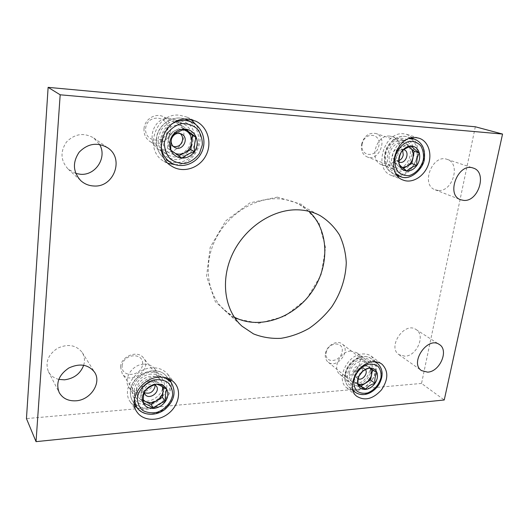<?xml version="1.0" encoding="UTF-8"?>
<svg xmlns="http://www.w3.org/2000/svg" width="529" height="529" viewBox="0 0 529 529"><rect width="100%" height="100%" fill="white"/><g stroke="black" fill="none" stroke-linecap="round" stroke-linejoin="round"><path stroke-width="0.4" stroke-dasharray="2.65 1.98" d="M475.326 126.775L421.54 383.432L444.248 399.984M58.752 379.386C54.031 378.209 50.592 375.636 48.437 371.662C44.991 362.484 48.04 354.668 57.575 348.214C68.043 343.539 76.282 345.001 82.299 352.592C84.594 356.42 85.057 360.633 83.694 365.222M404.923 356.215L398.965 354.661C386.917 347.15 404.54 321.156 416.025 329.507C425.812 335.009 416.997 356.037 404.923 356.215M75.806 173.479L68.221 169.194C60.584 160.756 60.015 151.678 66.528 141.957C74.807 133.672 83.886 132.356 93.785 138.009L99.578 144.45M438.316 190.473L435.202 189.818C420.31 185.011 432.444 153.615 447.111 159.368C461.103 163.256 452.824 191.961 438.316 190.473M421.54 383.432L26.45 418.591M169.948 118.397C153.489 116.195 144.999 142.4 159.54 149.998C168.691 154.051 176.19 151.664 182.036 142.837C185.977 132.958 183.722 125.294 175.264 119.838L169.948 118.397M350.833 351.051C340.121 351.15 331.934 368.614 339.863 374.32C350.026 383.485 368.032 360.514 356.81 352.731L350.833 351.051M389.84 136.112C376.059 134.227 368.627 160.651 381.654 164.691C396.009 170.92 407.257 140.879 392.068 136.555L389.84 136.112M143.676 364.19C132.038 364.441 122.721 379.313 129.016 387.552C134.551 393.669 141.501 394.171 149.866 389.06C157.173 382.573 158.773 375.795 154.653 368.72C152.028 365.513 148.371 364.005 143.676 364.19M277.361 197.138L250.052 202.805L225.85 220.758L210.211 247.241L206.555 276.343L215.329 301.722L234.168 318.306L258.86 323.305L284.523 316.349L306.522 299.136L321.07 274.868L325.566 247.777L318.927 222.702L301.914 204.478L277.361 197.138M308.923 211.316L299.295 204.458C292.768 200.974 285.594 199.076 277.765 198.759C253.517 197.773 226.789 215.197 214.926 240.536C202.977 265.849 207.54 295.056 224.547 310.331L234.235 317.109M151.215 374.135C139.345 374.466 129.79 389.694 136.191 398.059C141.818 404.255 148.9 404.718 157.444 399.455C164.909 392.796 166.556 385.872 162.383 378.691C159.725 375.431 156.002 373.917 151.215 374.135M170.464 379.564L167.66 374.195C163.878 369.672 158.627 367.556 151.909 367.847C135.034 368.237 121.286 389.853 130.246 401.848L134.545 406.199M136.892 407.548C151.552 415.278 174.094 398.33 171.039 382.196M402.648 140.284C388.67 138.393 380.973 165.398 394.171 169.478C408.692 175.793 420.284 145.105 404.903 140.727L402.648 140.284M412.455 137.765L406.867 134.399L403.852 133.817C383.922 131.027 372.833 169.531 391.539 175.469L397.98 176.382M399.388 176.203C414.214 174.332 423.577 149.714 413.414 138.796M361.862 359.495C350.998 359.66 342.607 377.475 350.615 383.221C360.864 392.478 379.233 369.011 367.906 361.168L361.862 359.495M375.451 361.803L371.391 356.281C369.011 354.536 366.18 353.756 362.894 353.947C347.414 354.113 335.346 379.518 346.687 387.783L352.988 390.468M353.022 390.475C365.889 392.663 380.582 373.877 375.464 361.836M178.875 122.735C162.072 120.519 153.304 147.399 168.136 155.136C177.466 159.262 185.13 156.796 191.128 147.736C195.194 137.613 192.913 129.764 184.297 124.196L178.875 122.735M191.081 119.594L186.975 117.127L179.695 115.229C155.857 111.963 143.101 149.998 163.904 161.299L168.196 163.362M174.987 164.592C193.898 165.802 207.494 140.013 195.902 124.646M136.469 389.734C137.11 378.374 154.779 371.497 160.604 380.159C170.285 391.691 146.321 409.578 138.148 396.763L136.469 389.734M120.539 366.868C121.081 356.01 137.937 349.662 143.577 358.027C152.941 369.189 130.094 385.998 122.192 373.619L120.539 366.868M122.126 365.757C123.31 353.286 144.073 352.149 142.579 364.455C141.435 376.674 120.863 378.162 122.126 365.757M143.326 400.532L140.522 399.157L141.818 387.049L153.522 380.146L163.739 385.37L163.514 387.327M143.326 399.95C141.64 398.106 140.919 395.824 141.17 393.12C141.739 389.139 143.914 385.965 147.684 383.591C151.572 381.455 155.228 381.178 158.654 382.771L162.383 386.679M163.739 385.37L166.82 389.384M140.522 399.157L143.412 403.343M141.818 387.049L144.734 391.136M153.522 380.146L156.538 384.147M144.252 392.591L142.87 391.295L141.997 387.724C142.327 382.044 151.175 378.632 154.065 383.022L154.871 384.728M144.252 392.604L144.146 390.733C145.978 385.138 149.535 383.128 154.812 384.689M349.358 373.137C350.582 364.679 361.466 358.245 366.729 362.782C376.403 369.513 360.685 389.589 351.904 381.687C349.623 379.683 348.776 376.833 349.358 373.137M325.414 353.729C326.512 345.602 336.986 339.552 342.144 343.982C351.613 350.582 336.589 369.725 327.98 361.995C325.752 360.031 324.892 357.273 325.414 353.729M326.155 352.79C328.02 341.734 344.207 340.841 342.124 351.772C340.306 362.63 324.224 363.793 326.155 352.79M357.994 383.915L353.775 381.33L355.746 370.65L365.215 364.666L372.588 369.361L372.509 369.778M357.994 383.889L357.518 383.624C355.151 382.024 354.232 379.478 354.761 376C355.514 372.502 357.425 369.718 360.487 367.655C363.621 365.804 366.432 365.592 368.918 367.02L370.525 368.561M372.588 369.361L376.998 372.753M353.775 381.33L358.06 384.841M355.746 370.65L360.064 374.089M365.215 364.666L369.599 368.039M359.145 375.835C357.22 376.82 355.554 376.8 354.146 375.775L352.85 371.477C354.741 366.504 357.637 364.798 361.538 366.352L362.735 371.298M358.212 378.857L357.313 378.334L356.017 374.016C357.928 369.024 360.838 367.298 364.745 368.852L365.446 369.586M162.839 139.14C163.567 129.096 175.099 122.067 183.345 126.517C190.665 131.304 192.596 138.016 189.124 146.659C184.006 154.395 177.46 156.524 169.485 153.046C164.671 149.919 162.449 145.277 162.839 139.14M144.014 128.613C144.642 119.111 155.572 112.518 163.474 116.77C170.497 121.339 172.388 127.714 169.141 135.887C164.314 143.187 158.085 145.171 150.448 141.825C145.839 138.829 143.69 134.426 144.014 128.613M145.64 128.349C147.049 113.609 169.293 115.481 167.548 129.962C166.185 144.371 144.166 142.982 145.64 128.349M178.742 155.87L167.395 148.16L168.949 133.698L181.612 127.31L184.383 129.367M175.192 153.357L172.937 152.114C169.419 149.409 167.825 145.687 168.169 140.945C168.837 136.224 171.211 132.739 175.291 130.498C178.022 129.169 180.786 128.884 183.589 129.645M178.418 156.035L181.936 158.085M167.395 148.16L170.834 150.15M168.949 133.698L172.414 135.543M181.612 127.31L185.196 129.089M173.439 146.507L172.084 145.938C169.604 144.377 168.46 142.043 168.658 138.922C170.232 133.169 173.671 131.099 178.987 132.713L180.217 133.539M171.165 140.866L171.621 138.505M389.232 154.547C391.883 145.62 396.882 141.712 404.222 142.83C417.355 146.593 407.456 172.824 395.024 167.468C390.356 165.266 388.425 160.955 389.232 154.547M361.479 144.582C363.939 136.079 368.726 132.382 375.841 133.487C388.597 137.15 379.346 162.158 367.238 156.954C362.696 154.818 360.771 150.692 361.479 144.582M362.147 144.291C364.316 131.49 381.303 132.918 378.909 145.528C376.8 158.085 359.925 157.02 362.147 144.291M403.323 168.341L401.901 169.141L394.178 162.429L396.479 149.965L406.55 144.371L409.314 146.864M402.311 167.501L398.053 165.802C395.606 163.487 394.694 160.294 395.328 156.214C396.195 152.14 398.264 149.125 401.524 147.161C404.235 145.739 406.775 145.66 409.148 146.93M401.901 169.141L406.92 171.039M394.178 162.429L399.17 164.281M396.479 149.965L401.511 151.711M406.55 144.371L411.655 146.057M399.045 160.571L395.659 160.73C393.298 159.632 392.32 157.477 392.73 154.256C394.065 149.793 396.565 147.856 400.241 148.444L402.688 150.58M399.031 161.947C396.869 160.75 395.996 158.621 396.413 155.566C397.715 151.155 400.189 149.191 403.832 149.674M134.313 399.845L134.379 396.948C135.259 383.558 152.967 372.277 164.605 377.441M170.94 382.07C176.441 391.407 174.306 400.453 164.545 409.208C153.364 416.144 144.113 415.543 136.799 407.409M130.518 391.268C131.45 374.221 157.873 363.859 166.675 376.674C172.143 385.932 170.047 394.879 160.393 403.508C149.337 410.339 140.185 409.711 132.931 401.637C130.954 398.628 130.147 395.17 130.518 391.268M132.045 390.085C133.381 382.355 139.517 375.478 147.505 372.733C152.914 371.761 157.695 372.502 161.861 374.935C165.2 378.255 166.86 382.394 166.827 387.367C165.438 394.925 159.5 401.623 151.691 404.434C146.361 405.485 141.574 404.85 137.328 402.529C133.863 399.289 132.098 395.137 132.045 390.085M352.737 389.582C350.958 386.686 350.423 383.214 351.117 379.167C352.823 367.992 365.942 358.325 374.532 361.77M377.382 363.278C383.313 369.302 383.201 376.972 377.025 386.282C369.473 394.515 362.087 396.426 354.86 392.022M345.292 374.393C347.117 361.691 363.423 352.016 371.325 358.728C377.243 364.726 377.144 372.323 371.047 381.535C363.568 389.668 356.235 391.539 349.047 387.149C345.688 384.14 344.439 379.888 345.292 374.393M345.953 373.408C347.599 366.597 352.823 360.58 359.138 358.219C363.344 357.412 366.947 358.093 369.936 360.282C372.231 363.238 373.163 366.914 372.747 371.318C370.697 378.433 366.379 383.426 359.793 386.276C355.633 387.162 352.03 386.554 348.975 384.457C346.594 381.554 345.589 377.871 345.953 373.408M161.081 146.5L161.1 141.739C162.218 133.493 166.278 127.284 173.274 123.112M191.987 122.239C202.799 127.205 206.978 142.01 201.033 153.079C195.274 164.248 180.905 168.936 170.847 162.654M156.505 139.12C157.543 125.023 172.844 114.449 185.09 119.144C172.672 114.39 157.404 124.93 156.366 138.975C155.791 147.148 158.495 153.694 164.486 158.614C158.594 153.767 155.936 147.267 156.505 139.12M187.002 119.918C197.707 124.831 201.873 139.451 196.014 150.375C190.341 161.398 176.137 166 166.179 159.778M158.078 138.816L160.869 130.266C164.512 125.261 169.187 121.968 174.901 120.4C180.72 120.143 185.851 121.842 190.281 125.492C193.819 130.061 195.538 135.351 195.432 141.355L192.642 149.687C189.104 154.561 184.555 157.821 178.981 159.447C173.254 159.837 168.123 158.277 163.593 154.759C159.917 150.262 158.072 144.946 158.078 138.816M396.009 173.664C392.161 169.472 390.779 163.944 391.857 157.08C394.475 146.593 400.228 140.443 409.115 138.638M414.498 139.14C422.783 141.699 426.533 153.218 422.625 163.322C418.842 173.472 408.401 179.794 400.44 176.613M385.072 154.62C386.917 142.883 398.601 133.718 407.482 136.918C415.715 139.458 419.471 150.858 415.622 160.842C411.906 170.88 401.564 177.116 393.649 173.955C386.739 170.622 383.882 164.182 385.072 154.62M385.654 154.303C387.519 146.427 393.14 140.086 399.818 138.314C404.249 138.036 408.004 139.458 411.093 142.565C413.427 146.48 414.333 151.03 413.797 156.22C411.899 163.917 406.451 170.1 399.898 171.965C395.52 172.335 391.751 171.019 388.59 168.017C386.15 164.155 385.172 159.586 385.654 154.303M48.437 371.662L59.188 392.518M82.299 352.592L94.592 372.244M398.965 354.661L421.527 370.604M416.025 329.507L439.275 344.458M68.221 169.194L80.844 180.72M93.785 138.009L107.751 147.836M435.202 189.818L460.647 199.75M447.111 159.368L473.23 168.07M224.547 310.331L242.018 326.214M299.295 204.458L320.111 215.607M129.016 387.552L136.191 398.059M154.653 368.72L162.383 378.691M130.246 401.848L136.918 411.906M167.66 374.195L175.092 383.525M381.654 164.691L394.171 169.478M392.068 136.555L404.903 140.727M391.539 175.469L403.303 180.118M406.867 134.399L419.061 138.214M339.863 374.32L350.615 383.221M356.81 352.731L367.906 361.168M346.687 387.783L356.744 396.267M371.391 356.281L381.918 364.131M159.54 149.998L168.136 155.136M175.264 119.838L184.297 124.196M163.904 161.299L171.971 166.337M186.975 117.127L195.644 121.108M168.05 378.414L166.675 376.674C157.47 363.608 131.39 373.824 130.412 390.931C130.035 394.925 130.875 398.496 132.931 401.637L134.181 403.495M160.604 380.159L143.577 358.027M138.148 396.763L122.192 373.619M156.28 385.985L154.065 383.022M145.019 394.323L142.87 391.295M375.418 361.803L371.325 358.728C363.092 352.519 347.989 359.489 345.001 373.891C344.108 379.465 345.457 383.882 349.047 387.149L352.975 390.435M366.729 362.782L342.144 343.982M351.904 381.687L327.98 361.995M364.745 368.852L361.538 366.352M357.313 378.334L354.146 375.775M183.345 126.517L163.474 116.77M169.485 153.046L150.448 141.825M181.606 134.062L178.987 132.713M174.643 147.379L172.084 145.938M411.046 138.043L407.482 136.918C398.132 133.652 386.507 142.823 384.702 154.395C383.796 159.97 384.695 164.823 387.4 168.949L393.649 173.955L397.094 175.304M404.222 142.83L375.841 133.487M395.024 167.468L367.238 156.954M403.971 149.714L400.241 148.444M399.349 162.079L395.659 160.73"/><path stroke-width="0.79" d="M36.038 441.642L60.18 94.797L502.55 134.055L444.248 399.984L36.038 441.642L26.45 418.591L48.126 87.358L60.18 94.797M48.126 87.358L475.326 126.775L502.55 134.055M83.694 365.222C80.415 373.705 74.014 378.572 64.498 379.822L58.752 379.386M75.905 400.81C68.188 401.18 62.62 398.416 59.188 392.518C55.638 383.009 58.858 374.83 68.843 367.992C79.78 362.993 88.369 364.415 94.592 372.244C101.872 382.824 90.552 400.109 75.905 400.81M427.597 372.145L421.527 370.604C409.281 363 427.624 335.961 439.275 344.458C449.214 350.033 439.943 371.808 427.597 372.145M99.578 144.45C107.374 157.318 95.769 175.549 80.626 174.299L75.806 173.479M93.798 185.99C88.839 185.745 84.528 183.993 80.844 180.72C72.89 171.912 72.341 162.383 79.211 152.14C87.92 143.385 97.435 141.957 107.751 147.836C124.639 158.64 113.828 187.709 93.798 185.99M463.821 200.405L460.647 199.75C445.444 194.87 458.279 162.178 473.23 168.07C487.507 172.024 478.652 201.847 463.821 200.405M188.238 119.177C163.93 115.891 150.791 154.852 171.971 166.337C183.226 173.466 199.38 168.215 205.854 155.678C212.539 143.247 207.831 126.61 195.644 121.108L188.238 119.177M373.329 361.81C357.65 362.067 345.298 387.942 356.744 396.267C364.805 401.2 373.057 399.058 381.508 389.84C388.418 379.419 388.55 370.849 381.918 364.131C379.518 362.372 376.655 361.598 373.329 361.81M416.006 137.626C395.824 134.829 384.371 174.127 403.303 180.118C412.19 183.702 423.874 176.626 428.12 165.266C432.51 153.959 428.345 141.051 419.061 138.214L416.006 137.626M159.084 377.151C141.904 377.646 127.833 399.752 136.918 411.906C142.856 420.985 157.675 421.758 167.964 413.903C178.366 406.193 181.811 391.837 175.092 383.525C171.264 378.943 165.927 376.82 159.084 377.151M297.953 209.834C272.924 208.975 245.106 227.318 232.621 253.788C220.051 280.231 224.567 310.543 242.018 326.214L253.484 333.885C262.133 337.304 271.284 338.785 280.945 338.329C290.639 336.775 300.009 333.468 309.048 328.397C317.678 322.445 325.269 315.224 331.822 306.747C340.848 293.033 345.662 278.406 346.277 262.867C345.761 252.855 343.486 243.552 339.459 234.955C334.46 227.007 328.013 220.553 320.111 215.607C313.413 212.03 306.026 210.112 297.953 209.834M234.235 317.109C259.031 330.083 293.364 318.319 311.495 292.398C329.858 266.629 329.455 230.34 308.923 211.316M134.545 406.199L136.892 407.548M171.039 382.196L170.464 379.564M397.98 176.382L399.388 176.203M413.414 138.796L412.455 137.765M168.196 163.362L174.987 164.592M195.902 124.646L191.081 119.594M153.807 408.414C149.033 408.692 145.568 406.999 143.412 403.343C146.136 403.971 149.601 405.664 153.807 408.414C156.901 405.049 160.77 402.728 165.418 401.445C162.469 405.498 158.601 407.826 153.807 408.414L150.851 404.222L143.326 400.532M144.734 391.136C143.557 394.171 143.114 398.238 143.412 403.343C141.56 399.481 142.003 395.408 144.734 391.136C147.75 387.003 151.684 384.676 156.538 384.147C151.902 385.423 147.968 387.75 144.734 391.136M166.82 389.384C168.579 393.239 168.11 397.259 165.418 401.445C165.108 396.419 165.577 392.406 166.82 389.384C162.681 386.659 159.255 384.914 156.538 384.147C161.332 383.955 164.757 385.701 166.82 389.384M163.514 387.327L162.363 397.332L156.617 400.77C152.802 402.913 149.165 403.224 145.706 401.703L143.326 399.95M162.383 386.679L163.051 391.367C162.463 395.275 160.32 398.416 156.617 400.77L150.851 404.222M162.363 397.332L165.418 401.445M154.871 384.728L155.004 386.719C153.119 392.339 149.535 394.297 144.252 392.591M154.812 384.689L156.28 385.985C161.021 391.764 149.105 400.625 145.019 394.323L144.252 392.604M365.546 389.423C361.896 389.622 359.396 388.094 358.06 384.841L365.546 389.423C367.569 386.54 370.703 384.53 374.949 383.386C372.376 386.944 369.242 388.954 365.546 389.423L357.994 383.915M360.064 374.089C358.312 376.807 357.644 380.391 358.06 384.841C356.976 381.416 357.644 377.832 360.064 374.089C362.696 370.479 365.87 368.462 369.599 368.039C365.36 369.169 362.186 371.186 360.064 374.089M376.998 372.753C378.023 376.165 377.342 379.716 374.949 383.386C374.519 378.995 375.2 375.451 376.998 372.753L369.599 368.039C373.256 367.906 375.722 369.48 376.998 372.753M372.509 369.778L370.578 379.928L361.234 385.906M370.525 368.561L371.583 374.651C370.816 378.109 368.925 380.86 365.909 382.91C363.066 384.643 360.428 384.967 357.994 383.889M370.578 379.928L374.949 383.386M362.735 371.298L359.145 375.835M365.446 369.586C368.402 373.256 362.477 380.86 358.212 378.857M181.936 158.085C176.805 157.609 173.109 154.964 170.834 150.15L181.936 158.085C185.196 155.427 189.382 153.271 194.487 151.611C191.273 156.029 187.087 158.191 181.936 158.085M172.414 135.543C171.012 139.947 170.483 144.814 170.834 150.15C168.896 145.144 169.425 140.271 172.414 135.543C175.714 131.04 179.979 128.891 185.196 129.089C180.098 130.756 175.84 132.905 172.414 135.543M196.166 137.223C197.991 142.202 197.436 146.996 194.487 151.611C194.123 146.361 194.685 141.567 196.166 137.223L185.196 129.089C190.347 129.678 194.004 132.389 196.166 137.223L192.503 135.384L190.863 149.641L178.742 155.87M184.383 129.367L187.081 131.364C190.539 134.141 192.073 137.857 191.683 142.526C190.995 147.168 188.655 150.6 184.654 152.828C181.507 154.375 178.352 154.554 175.192 153.357M183.589 129.645L187.081 131.364L192.503 135.384M190.863 149.641L194.487 151.611M180.217 133.539C182.042 135.186 182.842 137.295 182.624 139.881C181.394 144.999 178.333 147.207 173.439 146.507M171.621 138.505C173.849 133.949 177.175 132.468 181.606 134.062C189.891 137.957 182.445 152.173 174.643 147.379C172.322 145.944 171.158 143.776 171.165 140.866M406.92 171.039C403.085 170.655 400.499 168.407 399.17 164.281C400.486 166.06 403.072 168.308 406.92 171.039C408.957 168.691 412.289 166.8 416.912 165.379C414.134 169.207 410.802 171.092 406.92 171.039M401.511 151.711C399.461 155.46 398.681 159.646 399.17 164.281C398.106 159.983 398.886 155.797 401.511 151.711C404.354 147.816 407.733 145.931 411.655 146.057C407.032 147.485 403.653 149.37 401.511 151.711M419.299 152.967C420.297 157.239 419.497 161.378 416.912 165.379C416.416 160.816 417.209 156.677 419.299 152.967C415.503 150.269 412.951 147.968 411.655 146.057C415.496 146.52 418.042 148.828 419.299 152.967L414.174 151.234L411.826 163.54L403.323 168.341M409.314 146.864L410.378 147.816C412.779 150.176 413.652 153.37 412.997 157.397C412.117 161.411 410.074 164.387 406.874 166.337L402.311 167.501M409.148 146.93L414.174 151.234M411.826 163.54L416.912 165.379M402.688 150.58L403.257 154.977C402.655 157.649 401.253 159.513 399.045 160.571M403.832 149.674L403.971 149.714C410.464 151.625 405.551 164.684 399.349 162.079L399.031 161.947M137.342 397.808C138.717 389.959 144.953 382.956 153.066 380.133C158.555 379.128 163.401 379.848 167.62 382.302C170.999 385.654 172.666 389.847 172.626 394.892C171.191 402.556 165.16 409.38 157.232 412.263C151.823 413.361 146.976 412.739 142.671 410.411C139.167 407.132 137.388 402.933 137.342 397.808M164.605 377.441L170.94 382.07C176.58 391.698 174.524 400.85 164.784 409.532C155.678 416.475 142.354 415.761 136.799 407.409L134.313 399.845M353.914 379.901C355.594 373.005 360.904 366.888 367.285 364.474C371.537 363.635 375.167 364.309 378.175 366.511C380.483 369.493 381.409 373.209 380.973 377.666C378.87 384.881 374.492 389.946 367.834 392.868C363.635 393.781 359.991 393.179 356.916 391.076C354.529 388.147 353.524 384.424 353.914 379.901M374.532 361.77L377.382 363.278C383.148 368.892 383.637 376.02 378.85 384.669C373.957 392.247 363.76 398.218 354.86 392.022L352.737 389.582M164.38 142.387L167.237 133.678C170.953 128.573 175.714 125.214 181.52 123.607C187.431 123.336 192.629 125.049 197.119 128.759C200.696 133.407 202.428 138.783 202.309 144.9L199.453 153.377C195.849 158.35 191.214 161.669 185.56 163.342C179.741 163.752 174.537 162.172 169.948 158.607C166.218 154.032 164.36 148.623 164.38 142.387M173.274 123.112C179.576 119.825 185.811 119.534 191.987 122.239C202.957 127.291 207.17 142.162 201.238 153.185C195.512 164.321 181.063 169.022 170.847 162.654C165.2 158.998 161.947 153.615 161.081 146.5M185.09 119.144L187.002 119.918L185.097 119.144M166.179 159.778L170.847 162.654M394.925 157.649C396.843 149.647 402.549 143.2 409.307 141.382C413.79 141.098 417.579 142.526 420.681 145.68C423.028 149.647 423.914 154.263 423.352 159.533C421.401 167.349 415.867 173.638 409.241 175.549C404.817 175.932 401.015 174.603 397.834 171.561C395.388 167.647 394.416 163.011 394.925 157.649M409.115 138.638L414.498 139.14C422.03 142.387 425.329 148.801 424.403 158.383C424.536 166.628 411.311 181.791 400.44 176.613L396.009 173.664M170.94 382.07L168.05 378.414M136.799 407.409L134.181 403.495M377.382 363.278L375.418 361.803M354.86 392.022L352.975 390.435M191.987 122.239L187.002 119.918M414.498 139.14L411.046 138.043M400.44 176.613L397.094 175.304"/></g></svg>

